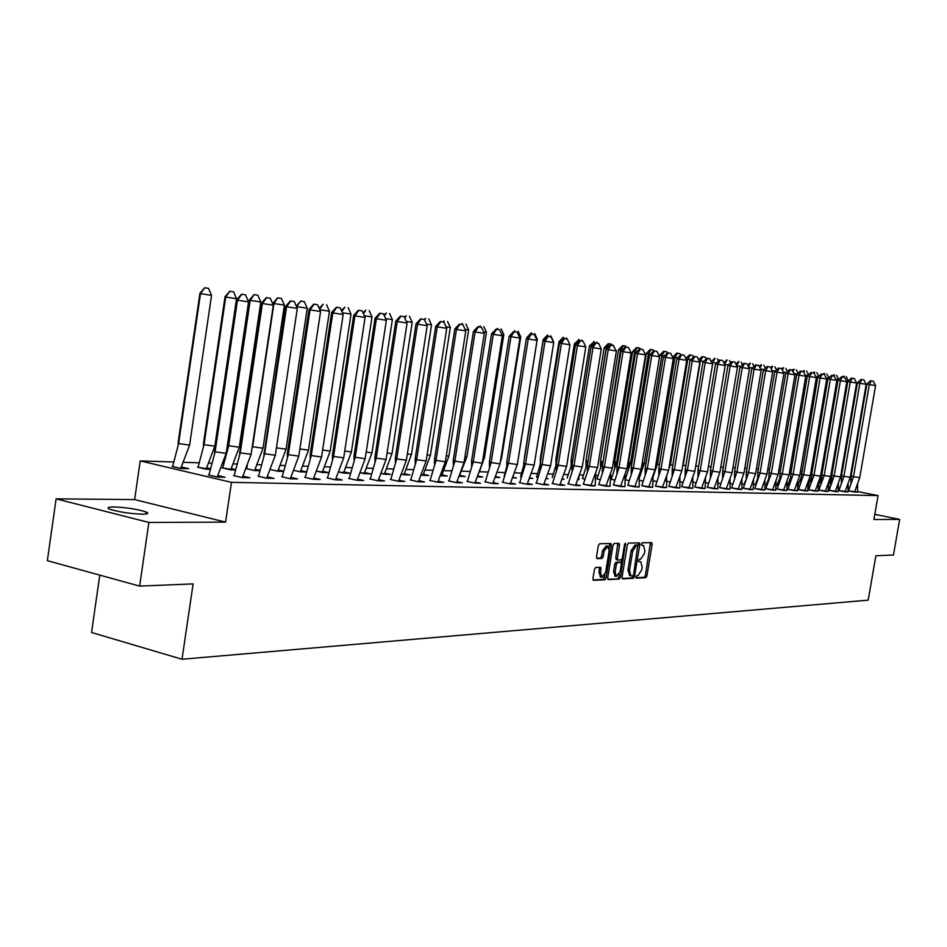 <?xml version="1.0" encoding="UTF-8"?>
<svg xmlns="http://www.w3.org/2000/svg" width="947" height="947" viewBox="0 0 947 947"><rect width="100%" height="100%" fill="white"/><g stroke="black" fill="none" stroke-linecap="round" stroke-linejoin="round"><path stroke-width="1.42" d="M635.922 576.96L636.337 578.167L645.759 577.682L646.919 575.883L652.116 544.324L651.678 542.607L642.149 542.797L641.32 544.052L641.628 545.259L643.475 545.33L644.871 550.823L644.433 553.462L640.669 559.215L639.45 559.251L638.621 560.517L638.917 561.713L640.811 561.772L642.173 567.217L641.746 569.857L637.97 575.634L636.751 575.693L635.922 576.96M113.64 506.941C126.614 507.485 137.481 509.178 146.217 512.007C149.235 513.392 147.957 514.114 142.393 514.185C129.514 513.676 118.6 511.996 109.674 509.155C106.538 507.722 107.863 506.976 113.64 506.941M56.11 498.856L148.88 522.448L225.564 522.128L134.628 499.59L56.11 498.856L47.35 560.66L139.635 586.11L193.117 583.897L182.013 659.242L868.198 600.149L875.88 555.747L893.471 555.013L899.65 519.406L874.791 514.351M139.635 586.11L148.88 522.448M595.722 567.478L594.467 569.348L592.964 578.593L593.414 580.333L604.813 579.789L606.044 577.93L611.36 545.294L610.898 543.531L599.569 543.756L598.315 545.614L596.503 556.8L597.166 558.6L601.961 558.434L603.203 556.576L604.103 551.059L607.903 546.206L609.146 550.917L605.642 572.426L601.783 577.303L600.587 572.651L600.729 567.312L595.722 567.478M857.366 491.505L878.035 495.601L873.903 519.512L899.65 519.406M878.035 495.601L231.47 482.343L140.215 460.917L173.467 461.982M225.564 522.128L231.47 482.343M622.072 577.125L622.688 578.866L633.365 578.321L634.549 576.51L639.781 544.62L639.343 542.891L628.536 543.105L627.34 544.916L622.072 577.125M619.255 579.043L608.329 579.611L607.69 577.848L612.993 545.259L614.224 543.424L619.078 543.353L619.539 545.105L617.397 558.257L617.835 559.997L621.102 559.914L622.321 558.091L624.547 544.442L625.505 543.187L620.463 577.208L619.255 579.043L607.773 579.185M99.79 575.113L91.539 632.501L182.013 659.242M838.332 487.741L839.646 488.001M847.956 489.646L848.796 489.812M183.256 462.29L198.906 462.787M208.589 463.107L211.536 463.19M222.616 463.545L223.575 463.58M233.163 463.888L236.703 463.994M257.016 464.646L261.112 464.776M280.17 465.391L284.798 465.533M302.661 466.102L307.787 466.267M324.525 466.8L330.101 466.978M345.773 467.487L351.787 467.676M366.442 468.149L372.869 468.351M386.542 468.789L393.36 469.002M406.109 469.416L413.283 469.641M425.156 470.02L432.672 470.257M443.717 470.612L451.553 470.86M461.793 471.192L469.925 471.452M479.407 471.748L487.835 472.02M497.187 472.316L504.988 472.577M514.517 472.873L521.406 473.098M531.409 473.417L537.434 473.607M547.887 473.938L553.072 474.104M563.95 474.459L568.354 474.601M579.623 474.956L583.269 475.074M595.722 475.465L597.841 475.536M610.59 475.95L612.082 475.998M625.103 476.412L626.014 476.436M848.524 490.795L857.615 492.144L857.603 484.379M830.128 486.794L828.471 486.746M838.912 490.558L848.11 491.919L848.098 484M820.149 486.521L818.397 486.462L820.161 486.486M829.11 490.309L838.107 491.635M809.957 486.225L808.111 486.178L809.969 486.19M821.676 481.976L821.854 474.79L824.198 475.572L840.38 380.682L846.831 381.712L830.649 476.507L824.198 475.572L818.812 490.061L828.223 491.398M797.859 485.858L799.588 485.906L797.623 485.823L801.221 477.241L817.723 377.498L821.404 373.97L824.399 374.479L821.404 373.97M811.532 481.561L811.709 474.388L814.041 475.169L830.341 379.345L836.876 380.386L820.564 476.116L814.041 475.169L808.62 489.8L818.137 491.162M788.981 485.633L786.921 485.456L787.525 485.562L790.911 476.874M798.546 489.552L807.85 490.913M778.174 485.338L776.007 485.089M787.94 489.291L797.658 490.724L797.682 481.928M767.129 485.018L764.856 484.71L766.218 484.959L769.674 476.14L769.686 477.596M777.12 489.031L786.957 490.475L786.981 481.49M753.481 484.296L755.884 484.663L753.481 484.308M768.881 479.762L769.023 472.695L771.308 473.5L788.129 373.71L794.971 374.787L778.138 474.494L771.308 473.5L765.756 488.747L775.711 490.155M744.366 484.379L741.868 483.905L744.058 484.331L745.561 480.674M754.818 488.474L764.88 489.954L764.916 480.567M732.623 484.012L729.995 483.503L732.658 483.941M743.312 488.19L753.173 489.623M717.873 483.053L720.655 483.621L717.873 483.077M731.569 487.906L741.88 489.41L741.915 479.596M708.403 483.242L705.479 482.639L708.415 483.219M719.566 487.61L729.995 489.137L730.054 479.087M695.903 482.828L692.813 482.189L695.903 482.804M707.302 487.303L717.862 488.841L717.933 478.578M683.107 482.402L679.863 481.727L683.118 482.378M694.767 486.995L705.124 488.486M670.038 481.964L666.629 481.265L670.05 481.94M685.154 476.128L685.249 469.369L687.404 470.233L705.195 362.63L712.641 363.814L694.838 471.31L687.404 470.233L681.603 486.663L692.802 488.25L692.873 477.489M656.673 481.514L653.087 480.78L656.673 481.49M668.866 486.356L679.839 487.954L679.922 476.933M643.001 481.052L639.225 480.271L643.001 481.04M655.478 486.024L666.593 487.634L666.688 476.353M629.009 480.579L625.044 479.762M641.782 485.681L652.684 487.243M611.253 479.312L614.686 480.093L611.241 479.36L616.675 462.432L614.71 461.58L614.674 467.759M627.754 485.338L639.178 486.995L639.284 475.145M597.001 478.898L600.019 479.596L597.001 478.945L602.458 461.828L600.528 460.964L600.493 467.06M613.419 484.982L624.984 486.651L625.103 474.506M582.429 478.472L585.009 479.087L582.417 478.519L587.909 461.201L586.015 460.325L585.98 466.338M598.729 484.615L610.081 486.237M572.556 461.745L567.123 478.022M577.836 479.691L578.795 479.715M587.353 471.736L587.389 465.498L589.354 466.409L608.223 349.68L616.39 350.97L597.51 467.581L589.354 466.409L583.293 484.237L595.201 485.882M562.139 479.241L564.057 479.3L562.258 478.922M567.88 483.858L575.575 485.491L580.333 485.598L575.823 484.639M548.195 478.803L546.218 478.353M552.089 483.467L559.843 485.124L564.732 485.231L560.103 484.248M529.539 478.33L532.723 478.413L529.752 477.785M535.907 483.065L543.72 484.734L548.727 484.852L543.992 483.846M516.079 477.951L512.635 477.809L516.482 477.951L512.883 477.181M519.311 482.65L527.195 484.343L532.321 484.473L527.467 483.432M495.257 477.359L499.827 477.489L495.577 476.578M502.301 482.236L510.232 483.953L515.499 484.071L510.528 483.006M477.442 476.862L482.757 477.004L477.809 475.939M484.84 481.798L492.842 483.538L498.24 483.668L493.138 482.568M459.2 476.234L465.237 476.507L460.076 475.394M466.93 481.36L474.98 483.112L480.531 483.254L475.311 482.106M465.084 329.367L468.623 329.911L448.902 456.099L441.574 475.832L440.473 475.56L447.28 476.01L441.977 474.849M448.535 480.91L456.655 482.686L462.349 482.816L456.987 481.644M421.202 474.921L428.837 475.489L423.404 474.293M429.642 480.437L437.834 482.236L443.681 482.378L438.189 481.171M426.458 324.134L431.524 324.928L411.46 454.513L403.919 474.767L401.433 474.187L409.909 474.956L404.345 473.725M410.24 479.963L418.491 481.786L424.493 481.928L418.858 480.685M381.085 473.5L390.472 474.4L384.754 473.145M390.306 479.466L398.616 481.313L404.783 481.467L399.007 480.176M385.618 318.606L392.378 319.672L371.958 452.832L364.193 473.618L360.18 472.719L370.502 473.843L364.631 472.541M369.803 478.957L378.173 480.839L384.529 480.981L378.587 479.656M364.311 315.73L371.982 316.937L351.384 451.956L343.489 473.027L338.671 471.949L349.976 473.263L343.95 471.914M348.709 478.436L357.161 480.342L363.695 480.496L357.587 479.123M328.633 472.612L322.69 471.275M328.621 472.66L316.499 471.192M327.023 477.904L335.534 479.833L342.246 479.987L335.972 478.566M306.331 471.866L300.815 470.623M306.295 472.032L300.365 471.866L293.7 470.351M304.685 477.347L313.268 479.3L320.181 479.466L313.729 477.998M283.378 471.097L278.3 469.937M283.307 471.381L277.838 471.227L270.203 469.487L277.791 471.18L286.077 449.186L276.417 447.836M281.697 476.779L290.338 478.768L297.465 478.933L290.824 477.406M259.715 470.292L255.134 469.238M259.62 470.718L254.636 470.576L246.184 468.635M258.01 476.199L266.711 478.211L274.062 478.377L267.232 476.803M235.341 469.463L231.269 468.516M235.211 470.032L222.237 467.936M233.589 475.595L242.361 477.631L249.937 477.809L242.905 476.175M210.198 468.587L206.671 467.771M210.045 469.321L197.556 467.214M208.411 474.968L217.254 477.039L225.066 477.229L217.822 475.536M172.117 466.469L180.747 468.493L188.642 468.718L181.327 467.001M134.628 499.59L140.215 460.917M635.934 577.741L644.197 577.315L645.369 575.516L650.447 542.607M638.018 545.46L638.1 542.891M622.155 578.439L631.803 577.954L633.046 575.788M632.785 575.894L633.614 574.616L637.793 545.365L636.491 545.401L632.679 551.178L629.53 570.402L630.88 575.847L632.785 575.894M629.743 575.587L627.956 570.035L631.104 550.823L634.916 545.046L636.218 545.01M617.787 559.973L616.248 559.63L615.799 557.89L617.835 543.341M621.706 559.547L621.185 562.767M619.314 574.225L618.888 576.841L620.463 577.208M615.159 571.905L616.331 576.498L620.096 571.68L621.315 564.187L620.877 562.459L617.61 562.542L616.39 564.388L615.159 571.905L613.573 571.526L615.124 576.214M619.338 562.116L620.699 562.435M613.573 571.526L614.804 564.01L616.024 562.175L619.113 562.068M617.669 578.676L618.888 576.841M600.587 577.019L598.989 572.284L599.475 567.324M607.548 546.123L606.305 545.839L602.505 550.692L604.103 551.059M596.622 558.185L600.362 558.055L601.605 556.209L602.505 550.692M609.193 548.443L609.643 543.531M593.059 579.931L603.215 579.41L604.884 574.912M828.518 484.734L831.762 475.962M832.295 472.304L831.383 472.174M830.768 478.862L830.578 485.409M848.405 380.943L846.275 380.599M828.471 486.722L830.14 486.77M842.617 376.918L843.398 376.172L844.168 376.314L843.753 377.095M844.168 376.314L843.398 376.172M848.429 380.919L846.251 376.646M859.746 477.619L853.507 476.708L869.322 384.553L875.584 385.547L859.746 477.619L854.596 492.038L857.319 492.132M850.951 483.195L851.14 475.95L866.907 384.08L870.447 380.718L873.347 381.203L870.447 380.718M854.596 492.038L848.512 490.842L853.507 476.708L851.14 475.95M875.584 385.547L873.347 381.203M871.264 380.872L869.322 384.553L866.907 384.08M818.421 485.266L821.759 476.424M822.351 471.866L821.309 471.713M821.073 478.424L820.942 484.083M838.592 379.617L836.296 379.25M832.981 375.592L833.774 374.834L834.544 374.988L834.118 375.781M834.544 374.988L833.774 374.834M838.758 379.463L836.639 375.32M808.122 485.847L811.579 476.85M812.206 471.405L811.034 471.239M811.188 477.986L811.094 482.792M828.578 378.267L826.127 377.877M823.156 374.254L823.961 373.473L824.73 373.627L824.292 374.456M824.73 373.627L823.961 373.473M828.897 377.96L826.849 373.97M801.872 470.943L800.558 470.754M801.115 477.525L801.055 481.49M818.362 376.894L815.758 376.48M813.142 372.881L814.728 372.242L814.148 373.319M814.728 372.242L813.958 372.1M818.835 376.433L816.87 372.585M791.313 470.47L789.857 470.257M790.852 477.063L790.816 480.2M788.993 485.598L787.513 485.574M807.933 375.486L805.163 375.048M802.926 371.496L804.536 370.833L803.754 372.254M804.536 370.833L803.766 370.679M808.572 374.87L806.702 371.177M776.007 485.065L776.978 485.266L780.399 476.507M780.553 469.984L778.943 469.748M780.375 476.578L780.352 478.91M776.978 485.266L778.174 485.302M797.303 374.041L794.355 373.58M792.497 370.088L794.131 369.389L793.148 371.177M794.131 369.389L793.373 369.247M798.108 373.272L796.32 369.744M850.24 477.252L843.931 476.341L859.864 383.286L866.185 384.293L850.24 477.252L845.032 491.813L847.802 491.907M841.374 482.792L841.563 475.572L857.449 382.813L861.012 379.427L863.936 379.913L861.012 379.427M841.563 475.572L843.931 476.341L838.9 490.593L845.032 491.824M866.185 384.293L863.936 379.913M861.829 379.581L859.864 383.286L857.449 382.813M840.534 476.886L834.153 475.95L850.217 381.996L856.609 383.014L840.534 476.886L835.278 491.576L838.107 491.647L838.403 483.597M831.62 482.39L831.809 475.181L847.802 381.523L851.4 378.102L854.336 378.599L851.4 378.102M831.809 475.181L834.153 475.95L829.099 490.345L835.266 491.6M856.609 383.014L854.336 378.599M852.205 378.255L850.217 381.996L847.802 381.523M830.649 476.507L825.322 491.339L828.211 491.41L828.518 483.207M819.108 490.12L825.322 491.363M846.831 381.712L844.558 377.249L843.741 377.095L841.599 376.752L842.404 376.906L840.38 380.682L837.977 380.209L821.854 474.79M837.977 380.209L841.599 376.752M842.404 376.906L844.558 377.249M820.564 476.116L815.189 491.102L818.125 491.173L818.445 482.792M808.916 489.871L815.178 491.126M836.876 380.386L833.774 375.722L831.596 375.379L832.401 375.533L830.341 379.345L827.95 378.871L811.709 474.388M827.95 378.871L831.596 375.379M832.401 375.533L834.579 375.876M810.277 475.725L803.683 474.767L820.114 377.983L826.719 379.025L810.277 475.725L804.843 490.866L807.838 490.937L808.158 482.366M801.198 481.123L801.209 477.241L802.287 478.223L798.534 489.599L804.832 490.877M801.351 473.974L803.683 474.767L802.287 478.223M826.719 379.025L824.399 374.479M822.197 374.124L820.114 377.983L817.723 377.498M769.568 469.487L767.804 469.227M766.218 484.959L767.141 484.982M786.448 372.585L783.323 372.088M781.677 368.821L783.512 367.921L782.317 370.088M783.512 367.921L782.755 367.779M787.431 371.638L785.738 368.276M799.777 475.323L793.113 474.352L809.661 376.586L816.35 377.64L799.777 475.323L794.284 490.605L797.338 490.724M790.638 480.685L790.792 473.559L807.294 376.101L810.999 372.538L814.018 373.047L810.999 372.538M794.284 490.605L787.928 489.35M790.792 473.559L793.113 474.352L787.928 489.327M816.35 377.64L814.018 373.047M811.792 372.692L809.661 376.586L807.294 376.101M755.244 484.675L758.725 475.785M758.358 468.978L756.416 468.694M775.368 371.082L772.054 370.561M770.574 367.602L772.693 366.43L771.26 368.975M772.693 366.43L771.935 366.276M776.528 369.957L774.93 366.785M789.064 474.921L782.317 473.938L799.008 375.166L805.767 376.231L789.064 474.921L783.512 490.357L786.637 490.463M779.878 480.224L780.02 473.133L796.64 374.681L800.381 371.082L803.423 371.591L800.381 371.082M783.512 490.357L777.108 489.078L782.317 473.938L780.02 473.133M805.767 376.231L803.423 371.591M801.162 371.236L799.008 375.166L796.64 374.681M746.899 468.457L744.804 468.149M764.051 369.555L760.548 369.01M759.234 366.371L761.637 364.903L759.979 367.85M761.637 364.903L760.891 364.749M765.401 368.241L763.909 365.258M778.138 474.494L772.515 490.096L775.711 490.167L776.067 481.04M766.076 488.806L772.515 490.12M794.971 374.787L791.81 369.946L789.538 369.59L790.331 369.744L788.129 373.71L785.773 373.225L769.023 472.695M785.773 373.225L789.538 369.59M790.331 369.744L792.603 370.099M735.215 467.925L732.931 467.593M752.498 367.992L748.793 367.412M747.657 365.116L750.367 363.34L748.45 366.714M750.367 363.34L749.622 363.186M754.049 366.477L752.664 363.695M766.987 474.068L760.074 473.062L777.025 372.23L783.95 373.319L766.987 474.068L761.293 489.836L764.549 489.942M757.671 479.277L757.801 472.245L774.682 371.745L778.47 368.063L781.559 368.584L778.47 368.063M761.293 489.836L754.806 488.534L760.074 473.062L757.801 472.245M783.95 373.319L781.559 368.584M779.263 368.217L777.025 372.23L774.682 371.745M723.271 467.392L720.809 467.037M740.696 366.406L736.79 365.791M735.819 363.849L738.849 361.742L736.671 365.554M738.849 361.742L738.104 361.588M742.448 364.678L741.17 362.109M755.588 473.63L748.604 472.624L765.685 370.715L772.693 371.816L755.588 473.63L749.846 489.563L753.173 489.635L753.54 480.093M746.212 478.791L746.343 471.795L763.365 370.23L767.177 366.513L770.29 367.034L767.177 366.513M746.343 471.795L748.604 472.624L743.3 488.226L749.835 489.575M772.693 371.816L770.29 367.034M767.958 366.667L765.685 370.715L763.365 370.23M711.067 466.835L708.415 466.445M728.634 364.773L724.704 364.512M723.733 362.559L727.095 360.12L724.502 364.11M727.095 360.12L726.361 359.967M730.611 362.831L729.439 360.487M743.963 473.192L736.884 472.162L754.108 369.164L761.199 370.289L743.963 473.192L738.139 489.279L741.537 489.41M734.517 478.282L734.647 471.334L751.8 368.679L755.647 364.926L758.772 365.447L755.647 364.926M738.139 489.279L731.546 487.965L736.884 472.162L734.647 471.334M761.199 370.289L758.772 365.447M756.416 365.08L754.108 369.164L751.8 368.679M698.602 466.267L695.749 465.853M716.311 363.115L712.712 362.547L712.535 363.589M711.386 361.245L715.08 358.451L712.712 362.547L711.943 362.381M715.08 358.451L714.358 358.309M718.501 360.937L717.459 358.83M732.078 472.731L724.917 471.701L742.27 367.59L749.456 368.714L732.078 472.731L726.183 489.007L729.652 489.126M722.573 477.773L722.691 470.86L739.986 367.105L743.857 363.305L747.017 363.837L743.857 363.305M726.183 489.007L719.554 487.669L724.917 471.701L722.691 470.86M749.456 368.714L747.017 363.837M744.626 363.459L742.27 367.59L739.986 367.105M682.515 466.907L682.811 465.166M685.853 465.687L683.166 465.297L700.401 360.89L699.087 360.606M703.716 361.411L700.401 360.89L702.816 356.759L705.219 357.137L702.816 356.759M698.756 359.931L702.094 356.605M706.142 358.996L705.219 357.137M719.933 472.269L712.689 471.215L730.184 365.968L737.453 367.116L719.933 472.269L713.979 488.711L717.518 488.841M710.368 477.241L710.475 470.375L727.912 365.495L731.818 361.647L734.99 362.18L731.818 361.647M713.979 488.711L707.291 487.362L712.689 471.215L710.475 470.375M737.453 367.116L734.99 362.18M732.576 361.801L730.184 365.968L727.912 365.495M668.842 468.883L670.44 464.752L669.588 464.409M665.125 480.934L665.35 480.022M672.82 465.095L670.44 464.752L687.818 359.197L685.948 358.795M690.825 359.671L687.818 359.197L690.28 355.018L692.719 355.409L690.28 355.018M685.841 358.582L689.558 354.876M693.5 357.007L692.719 355.409M707.527 471.795L700.188 470.73L717.826 364.323L725.189 365.483L707.527 471.795L701.502 488.415L705.124 488.51L705.539 478.046M697.903 476.696L697.998 469.878L715.577 363.837L719.507 359.955L722.715 360.499L719.507 359.955M701.502 488.415L694.755 487.054L700.188 470.73L697.998 469.878M725.189 365.483L722.715 360.499M720.265 360.109L717.826 364.323L715.577 363.837M653.146 476.554L657.443 464.196L656.058 463.628M655.324 468.114L655.336 469.748M659.503 464.492L657.443 464.196L674.962 357.469L672.772 357.493M677.65 357.895L674.962 357.469L677.46 353.243L679.934 353.645L677.46 353.243M672.855 357.007L676.75 353.101M680.585 354.959L679.934 353.645M694.838 471.31L688.741 488.119L692.446 488.25M681.947 486.734L688.729 488.143M712.641 363.814L709.398 358.617L706.924 358.215L707.681 358.368L705.195 362.63L702.958 362.156L685.249 469.369M702.958 362.156L706.924 358.215M707.681 358.368L710.155 358.771M639.272 478.176L644.161 463.616L642.22 462.811M642.113 463.414L642.078 469.096M645.866 463.864L644.161 463.616L661.823 355.693L659.728 355.243L659.514 356.605M664.178 356.072L661.823 355.693L664.368 351.432L666.866 351.834L664.368 351.432M659.728 355.243L663.658 351.29M667.363 352.864L666.866 351.834M681.876 470.813L674.347 469.724L692.281 360.914L699.821 362.097L681.876 470.813L675.696 487.812L679.484 487.942M672.121 475.56L672.204 468.86L690.067 360.428L694.056 356.451L697.312 357.007L694.056 356.451M675.696 487.812L668.854 486.415L674.347 469.724L672.204 468.86M699.821 362.097L697.312 357.007M694.802 356.605L692.281 360.914L690.067 360.428M629.009 480.567L625.174 479.762L630.572 463.036L628.583 462.183L628.536 468.434M631.921 463.225L630.572 463.036L648.375 353.894L646.316 353.432L628.583 462.183M650.388 354.202L648.375 353.894L650.968 349.585L653.501 349.988L650.968 349.585M646.316 353.432L650.269 349.431M653.963 350.935L653.501 349.988M668.618 470.304L660.982 469.203L679.07 359.15L686.717 360.357L668.618 470.304L662.355 487.492L666.226 487.634M658.792 474.968L658.863 468.327L676.88 358.664L680.905 354.64L684.184 355.196L680.905 354.64M658.863 468.327L660.982 469.203L655.466 486.06L662.355 487.516M686.717 360.357L684.184 355.196M681.639 354.794L679.07 359.15L676.88 358.664M617.645 462.574L616.675 462.432L634.62 352.035L632.596 351.586L614.71 461.58M636.266 352.296L634.62 352.035L637.26 347.679L639.829 348.094L637.26 347.679M632.596 351.586L636.585 347.537M626.95 468.706L619.018 467.569L613.407 485.03L620.451 486.533L626.95 468.706L645.523 354.853L637.568 353.598L640.279 349.1L639.829 348.094M655.04 469.783L647.31 468.67L665.552 357.339L673.293 358.558L655.04 469.783L648.707 487.172L652.672 487.267L653.146 475.749M645.167 474.352L645.227 467.782L663.385 356.865L667.446 352.781L670.748 353.349L667.446 352.781M648.707 487.172L641.758 485.752L647.31 468.67L645.227 467.782M673.293 358.558L670.748 353.349M668.168 352.935L665.552 357.339L663.385 356.865M603.038 461.911L620.557 350.153L618.557 349.692L600.528 460.964M621.824 350.343L620.557 350.153L623.244 345.75L625.849 346.152L623.244 345.75M618.557 349.692L622.57 345.596M626.322 347.158L625.849 346.152M641.166 469.25L633.33 468.126L651.725 355.492L659.574 356.735L641.166 469.25L634.739 486.841L638.799 486.983M631.211 473.725L631.27 467.226L649.583 355.018L653.667 350.887L657.005 351.455L653.667 350.887M631.27 467.226L633.33 468.126L627.754 485.373L634.739 486.865M659.574 356.735L657.005 351.455M654.389 351.041L651.725 355.492L649.583 355.018M588.075 461.225L606.163 348.212L604.186 347.762L586.015 460.325M607.015 348.342L606.163 348.212L608.897 343.761L611.537 344.175L608.897 343.761M604.186 347.762L608.234 343.619M612.022 345.193L611.537 344.175M620.451 486.509L624.606 486.651M616.935 473.086L616.982 466.67L618.734 468.28M635.449 353.124L616.982 466.67L619.018 467.569L637.568 353.598L635.449 353.124L639.58 348.946L642.93 349.526L639.58 348.946M645.523 354.853L642.93 349.526M572.769 460.443L571.159 459.674L571.136 465.593M579.067 476.471L578.795 479.667L577.848 479.644M589.472 345.785L594.207 341.725L591.413 346.223L589.472 345.785L571.159 459.674M594.207 341.725L593.556 341.583M597.379 343.193L596.882 342.151M612.413 468.149L604.364 467.001L623.067 351.668L631.128 352.935L612.413 468.149L605.82 486.154L610.081 486.261L610.59 473.855M602.328 472.423L602.363 466.09L620.983 351.195L625.138 346.969L628.524 347.537L625.138 346.969M605.82 486.154L598.717 484.686L604.364 467.001L602.363 466.09M631.128 352.935L628.524 347.537M625.837 347.111L623.067 351.668L620.983 351.195M557.085 459.567L555.948 459.011L555.936 464.835M552.219 477.631L556.493 463.272M574.415 343.749L579.173 339.642L576.332 344.187L574.415 343.749L555.948 459.011M562.151 479.206L563.666 479.289M579.173 339.642L578.534 339.5M582.393 341.133L581.884 340.08M597.51 467.581L590.833 485.811L595.19 485.906L595.722 473.192M590.833 485.811L583.672 484.319M616.39 350.97L613.076 345.359L610.353 344.933L611.04 345.087L608.223 349.68L606.175 349.218L587.389 465.498M606.175 349.218L610.353 344.933M611.04 345.087L613.763 345.513M541.021 458.656L540.37 458.336L540.346 462.905M537.73 477.418L536.582 477.17L540.204 464.492M560.423 342.021L559.002 341.678L540.37 458.336M559.002 341.678L563.145 337.369L563.773 337.511L561.891 340.494M563.773 337.511L563.145 337.369M567.052 339.062L566.519 337.949M582.251 466.989L573.977 465.817L593 347.656L601.298 348.958L582.251 466.989L575.48 485.444L579.943 485.598M572.035 471.026L572.047 464.882L590.999 347.182L595.213 342.85L598.646 343.43L595.213 342.85M575.48 485.444L568.271 483.941L573.977 465.817L572.047 464.882M601.298 348.958L598.646 343.43M595.888 342.992L593 347.656L590.999 347.182M524.555 457.709L524.389 458.739M521.181 476.838L520.554 476.708L523.691 465.379M544.134 339.772L543.199 339.547L524.413 457.638M529.562 478.282L532.321 478.401M543.199 339.547L547.378 335.191L547.993 335.333L547.2 336.576M547.993 335.333L547.378 335.191M553.391 341.311L550.775 335.771M566.614 466.398L558.221 465.202L577.421 345.572L585.826 346.898L566.614 466.398L559.76 485.065L564.329 485.219M556.327 470.304L556.339 464.267L575.445 345.11L579.694 340.707L583.163 341.299L579.694 340.707M556.339 464.267L558.221 465.202L552.492 483.515L559.748 485.101M585.826 346.898L583.163 341.299M580.357 340.861L577.421 345.572L575.445 345.11M504.195 476.246L506.763 466.326M518.234 459.035L537.28 339.144L536.381 339.002M527.005 337.369L531.22 332.953L531.823 333.095L531.208 334.042M531.823 333.095L531.22 332.953M537.28 339.144L534.641 333.545M550.586 465.782L542.075 464.575L561.441 343.441L569.976 344.779L550.586 465.782L543.637 484.686L548.313 484.852M540.228 469.558L540.228 463.628L559.499 342.98L563.796 338.529L567.277 339.121L563.796 338.529M540.228 463.628L542.075 464.575L536.31 483.124L543.625 484.722M569.976 344.779L567.277 339.121M564.436 338.671L561.441 343.441L559.499 342.98M500.241 462.467L501.555 458.336L500.904 458.241M501.555 458.336L520.767 336.919L519.252 336.682M495.281 477.312L499.412 477.477M513.736 331.639L514.659 330.657L514.612 331.781M520.767 336.919L518.104 331.249M534.155 465.155L525.514 463.923L545.046 341.251L553.711 342.613L534.155 465.155L527.1 484.296L531.906 484.462M523.727 468.789L523.715 462.965L543.152 340.79L547.484 336.28L551 336.883L547.484 336.28M523.715 462.965L525.514 463.923L519.725 482.71L527.1 484.331M553.711 342.613L551 336.883M548.112 336.422L545.046 341.251L543.152 340.79M479.241 472.186L484.45 457.602L483.183 457.425M484.45 457.602L503.828 334.646L501.673 334.303M477.466 476.815L482.331 476.992M496.725 329.307L497.672 328.313L497.589 329.449M503.828 334.646L501.152 328.905M517.311 464.504L508.539 463.261L528.237 339.002L537.032 340.387L517.311 464.504L510.149 483.905L515.073 484.059M506.799 467.984L506.787 462.302L526.39 338.553L530.758 333.971L534.297 334.587L530.758 333.971M510.149 483.905L502.703 482.319M506.787 462.302L508.539 463.261L502.715 482.295M537.032 340.387L534.297 334.587M531.374 334.125L528.237 339.002L526.39 338.553M459.212 476.199L466.907 456.856L464.977 456.584M464.823 476.495L459.686 476.341M466.907 456.856L486.45 332.314L483.621 331.864M479.289 326.928L480.247 325.898L480.129 327.058M486.45 332.314L483.751 326.502M500.016 463.841L491.114 462.586L510.989 336.694L519.915 338.103L500.016 463.841L492.76 483.491L497.814 483.657M489.433 467.167L489.41 461.603L509.19 336.244L513.594 331.616L517.169 332.231L513.594 331.616M492.76 483.491L485.255 481.893M489.41 461.603L491.114 462.586L485.255 481.857M519.915 338.103L517.169 332.231M514.197 331.758L510.989 336.694L509.19 336.244M448.902 456.099L446.297 455.732M441.586 475.796L446.842 475.998M461.39 324.478L462.373 323.424L462.207 324.608M468.623 329.911L465.9 324.028M482.272 463.166L473.24 461.887L493.292 334.338L502.348 335.759L482.272 463.166L474.909 483.065L480.093 483.242M471.618 466.315L471.582 460.905L491.54 333.889L495.979 329.189L499.578 329.805L495.979 329.189M474.909 483.065L467.345 481.455L473.24 461.887L471.582 460.905M502.348 335.759L499.578 329.805M496.559 329.331L493.292 334.338L491.54 333.889M421.214 474.885L423.001 475.276L430.423 455.318L427.097 454.844M428.411 475.43L422.989 475.311M430.423 455.318L450.322 327.461L446.037 326.786M443.018 321.956L444.025 320.879L443.788 322.122M450.322 327.461L447.576 321.495M464.066 462.467L454.88 461.177L475.11 331.912L484.308 333.356L464.066 462.467L456.584 482.639L461.911 482.804M453.329 465.439L453.282 460.171L473.417 331.462L477.892 326.703L481.526 327.331L477.892 326.703M453.282 460.171L454.88 461.177L448.961 480.969L456.572 482.662M484.308 333.356L481.526 327.331M478.46 326.845L475.11 331.912L473.417 331.462M411.46 454.513L407.364 453.933M403.919 474.731L409.471 474.944M424.138 319.411L425.677 318.405L424.576 320.015M431.524 324.928L428.766 318.89M445.35 461.757L436.022 460.443L456.442 329.414L465.782 330.882L445.35 461.757L437.763 482.189L443.232 482.366M434.543 464.527L434.495 459.437L454.809 328.976L459.307 324.146L462.976 324.774L459.307 324.146M437.763 482.189L430.08 480.531M434.495 459.437L436.022 460.443L430.08 480.496M465.782 330.882L462.976 324.774M459.863 324.288L456.442 329.414L454.809 328.976M381.096 473.464L384.328 474.187L391.975 453.684L387.074 452.986M384.328 474.187L390.022 474.388M391.975 453.684L412.217 322.335L406.322 321.412M404.405 317.15L406.299 315.718L404.76 317.955M412.217 322.335L409.435 316.215M426.138 461.011L416.656 459.686L437.254 326.857L446.747 328.349L426.138 461.011L418.42 481.727L424.043 481.916M415.236 463.592L415.188 458.668L435.691 326.419L440.225 321.518L443.918 322.158L440.225 321.518M415.188 458.668L416.656 459.686L410.69 480.022L418.42 481.774M446.747 328.349L443.918 322.158M440.757 321.66L437.254 326.857L435.691 326.419M371.958 452.832L366.205 452.027M370.04 473.831L364.181 473.654M383.985 314.984L386.388 312.972L384.387 315.86M392.378 319.672L389.584 313.469M406.381 460.254L396.746 458.904L417.532 324.217L427.192 325.732L406.381 460.254L398.545 481.265L404.333 481.455M395.408 462.621L395.349 457.875L416.029 323.791L420.61 318.819L424.327 319.459L420.61 318.819M395.349 457.875L396.746 458.904L390.756 479.525L398.545 481.301M427.192 325.732L424.327 319.459M421.119 318.95L417.532 324.217L416.029 323.791M351.384 451.956L344.732 451.021M349.514 473.251L343.489 473.074M362.985 312.782L365.921 310.131L363.411 313.729M371.982 316.937L369.164 310.652M386.068 459.484L376.279 458.111L397.255 321.507L407.068 323.057L386.068 459.484L378.113 480.78L384.056 480.969M375.024 461.615L374.953 457.07L395.822 321.092L400.439 316.049L404.191 316.689L400.439 316.049M374.953 457.07L376.279 458.111L370.265 479.028L378.113 480.816M407.068 323.057L404.191 316.689M400.924 316.18L397.255 321.507L395.822 321.092M316.523 471.144L322.205 472.435L330.231 451.068L322.631 450.003M328.396 472.66L322.205 472.47M330.231 451.068L351.017 314.12L342.364 312.759M341.382 310.545L344.874 307.219L341.82 311.539M351.017 314.12L348.176 307.739M365.187 458.679L355.232 457.294L376.397 318.725L386.376 320.287L365.187 458.679L357.102 480.283L363.21 480.484M354.048 460.573L353.977 456.241L375.036 318.31L379.688 313.185L383.476 313.848L379.688 313.185M357.102 480.283L349.183 478.543L355.232 457.294L353.977 456.241M386.376 320.287L383.476 313.848M380.149 313.315L376.397 318.725L375.036 318.31M293.712 470.316L300.317 471.807L308.473 450.145L299.868 448.937M306.307 471.985L300.317 471.855M308.473 450.145L329.438 311.22L319.766 309.705M319.139 308.284L323.223 304.224L319.589 309.302M329.438 311.22L326.585 304.756M343.69 457.863L333.569 456.442L354.924 315.86L365.08 317.446L343.69 457.863L335.475 479.774L341.772 479.975M332.48 459.496L332.397 455.389L353.657 315.458L358.345 310.249L362.156 310.912L358.345 310.249M332.397 455.389L333.569 456.442L327.496 477.963L335.463 479.809M365.08 317.446L362.156 310.912M358.771 310.379L354.924 315.86L353.657 315.458M286.077 449.186L307.23 308.237L296.979 306.627L296.861 307.408M296.233 305.976L300.945 301.146L296.423 306.426M277.791 471.18L283.319 471.334M300.945 301.146L304.354 301.679L300.601 301.028M307.23 308.237L304.354 301.679M321.566 457.01L311.267 455.578L332.823 312.901L343.145 314.522L321.566 457.01L313.208 479.253L319.695 479.454M310.273 458.384L310.19 454.501L331.639 312.51L336.363 307.23L340.198 307.893L336.363 307.23M310.19 454.501L311.267 455.578L305.171 477.418L313.208 479.289M343.145 314.522L340.198 307.893M336.765 307.349L332.823 312.901L331.639 312.51M251.973 448.594L252.304 446.357M263.029 448.215L252.624 446.759L273.932 303.525L273.02 303.17L277.684 297.855L273.932 303.525L284.372 305.159L263.029 448.215L254.601 470.517L246.682 468.706L247.392 464.977M273.02 303.17L272.866 304.212M259.632 470.659L254.589 470.564M277.992 297.962L281.152 298.4L277.684 297.855M284.372 305.159L281.472 298.518M298.79 456.134L288.302 454.678L310.048 309.87L320.571 311.516L298.79 456.134L290.291 478.709L296.967 478.922M287.403 457.223L287.32 453.601L308.959 309.48L313.729 304.117L317.6 304.78L313.729 304.117M287.32 453.601L288.302 454.678L282.194 476.85L290.279 478.756M320.571 311.516L317.6 304.78M314.096 304.236L310.048 309.87L308.959 309.48M239.283 447.209L228.689 445.729L250.197 300.329L249.392 299.986L254.092 294.588L250.197 300.329L260.816 301.998L239.283 447.209L230.713 469.842L222.734 468.007L228.689 445.729L227.99 444.688L228.073 447.493M249.392 299.986L227.99 444.688M235.223 469.972L230.701 469.89M254.364 294.695L257.904 295.251L254.092 294.588M260.816 301.998L257.904 295.251M275.317 455.235L264.639 453.755L286.598 306.733L297.299 308.414L275.317 455.235L266.675 478.152L273.553 478.365M263.846 456.028L285.603 306.355L290.409 300.897L294.304 301.584L290.409 300.897M263.763 452.666L264.639 453.755L258.507 476.258L266.663 478.199M297.299 308.414L294.304 301.584M290.741 301.016L286.598 306.733L285.603 306.355M214.827 446.167L204.031 444.664L225.729 297.038L225.031 296.707L229.766 291.226L225.729 297.038L236.549 298.731L214.827 446.167L206.091 469.203L198.065 467.285L204.031 444.664L203.451 443.61L203.522 446.132M225.031 296.707L203.451 443.61M206.103 469.156L210.056 469.262M230.014 291.321L233.364 291.794L229.766 291.226M236.549 298.731L233.613 291.889M251.121 454.311L240.254 452.808L262.402 303.502L273.304 305.206L251.121 454.311L242.325 477.572L249.416 477.797M239.567 454.773L261.514 303.135L266.367 297.595L270.297 298.281L266.367 297.595M239.484 451.695L240.254 452.808L234.098 475.666L242.314 477.619M273.304 305.206L270.297 298.281M266.663 297.713L262.402 303.502L261.514 303.135M189.601 445.102L178.616 443.575L200.504 293.653L199.924 293.333L204.694 287.758L200.504 293.653L211.524 295.369L189.601 445.102L180.735 468.434L172.638 466.54L178.616 443.575L178.154 442.509L178.225 444.723M199.924 293.333L178.154 442.509M188.122 468.706L180.723 468.481M204.895 287.852L208.364 288.326L204.694 287.758M211.524 295.369L208.565 288.433M226.167 453.364L215.099 451.826L237.46 300.175L248.564 301.904L226.167 453.364L217.218 476.98L224.534 477.205M214.531 453.483L236.679 299.808L241.568 294.186L245.533 294.872L241.568 294.186M214.448 450.713L215.099 451.826L208.932 475.039L217.206 477.028M248.564 301.904L245.533 294.872M241.828 294.292L237.46 300.175L236.679 299.808M650.553 543.969L652.116 544.324M645.369 575.516L646.919 575.883M644.197 577.315L645.759 577.682M638.207 544.265L639.781 544.62M632.987 576.131L634.549 576.51M631.803 577.954L633.365 578.321M634.916 545.046L636.491 545.401M631.104 550.823L632.679 551.178M627.956 570.035L629.53 570.402M617.953 544.738L619.539 545.105M615.799 557.89L617.397 558.257M624.618 544.134L625.825 544.418M616.024 562.175L617.61 562.542M614.804 564.01L616.39 564.388M599.581 568.685L601.179 569.052M598.989 572.284L600.587 572.651M601.605 556.209L603.203 556.576M600.362 558.055L601.961 558.434M609.761 544.939L611.36 545.294M604.458 577.552L606.044 577.93M603.215 579.41L604.813 579.789M146.217 512.007L145.933 514.008M629.317 575.48L630.88 575.847M616.248 559.63L617.835 559.997M614.745 576.131L616.331 576.498M619.291 562.092L620.747 562.435M600.185 576.924L601.783 577.303M850.962 479.845L851.886 480.709M841.398 479.36L842.345 480.236M831.644 478.851L832.614 479.75M821.7 478.33L822.706 479.253M811.555 477.785L812.597 478.744M790.662 476.672L791.763 477.69M779.902 476.092L781.038 477.134M768.905 475.489L770.089 476.566M757.695 474.873L758.902 475.974M746.248 474.234L747.503 475.382M734.552 473.583L735.843 474.755M722.608 472.908L723.946 474.116M710.404 472.21L711.789 473.464M697.939 471.488L699.36 472.79M655.869 464.776L656.851 465.699M685.19 470.754L686.67 472.091M642.113 463.533L643.64 464.918M672.157 469.984L673.684 471.381M628.559 462.681L630.146 464.113M658.84 469.203L660.414 470.635M614.71 461.793L616.343 463.284M645.203 468.386L646.837 469.878M600.729 461.047L602.221 462.42M631.258 467.546L632.951 469.085M586.962 460.763L587.767 461.544M603.144 466.445L604.186 467.439"/></g></svg>
